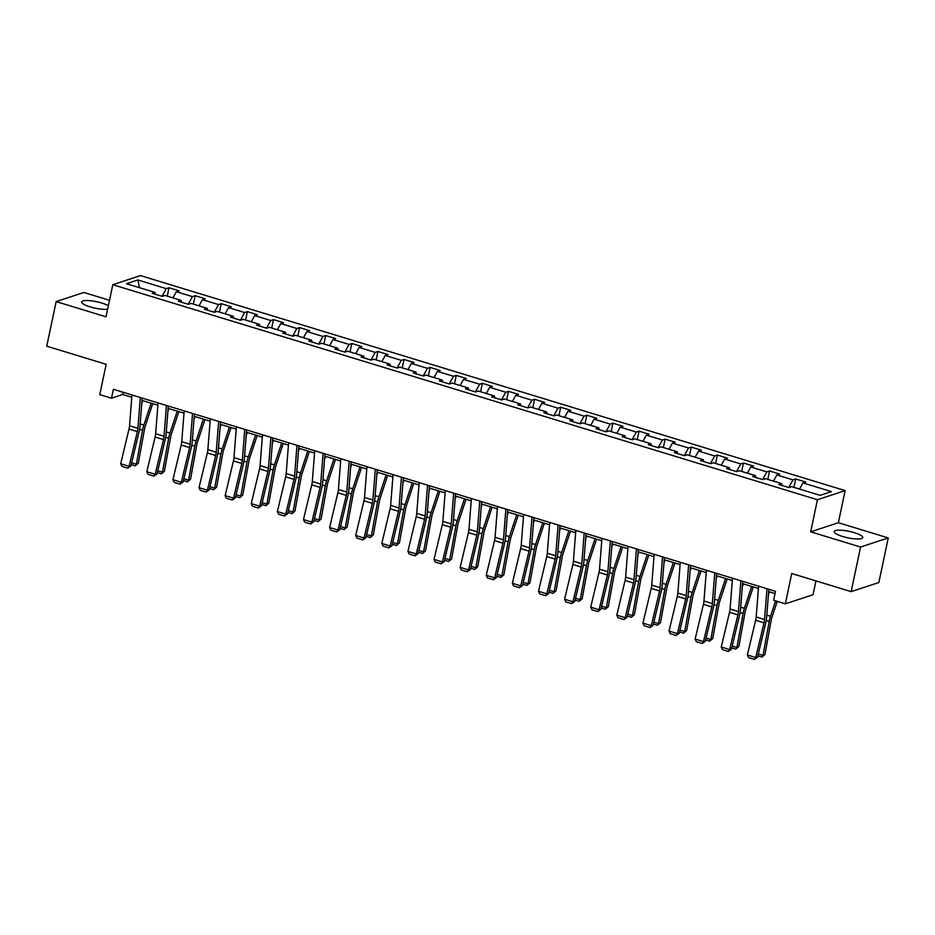 <?xml version="1.0" encoding="UTF-8"?>
<svg xmlns="http://www.w3.org/2000/svg" width="935" height="935" viewBox="0 0 935 935"><rect width="100%" height="100%" fill="white"/><g stroke="black" fill="none" stroke-linecap="round" stroke-linejoin="round"><path stroke-width="1.4" d="M108.355 305.745A14.598 3.308 11.9 0 0 101.775 303.022A14.598 3.308 11.9 0 0 81.649 301.935A14.598 3.308 11.9 0 0 90.099 306.867A14.598 3.308 11.9 0 0 107.618 309.228M842.622 536.491A14.598 3.308 11.9 0 0 862.748 537.59A14.598 3.308 11.9 0 0 854.298 532.658A14.598 3.308 11.9 0 0 834.172 531.571A14.598 3.308 11.9 0 0 842.622 536.491M109.5 300.299L83.846 292.48L56.147 301.584L46.75 346.184L106.169 364.311L99.776 394.64L111.499 398.205L122.719 394.512L131.777 397.281M845.135 490.606L140.484 275.591L112.796 284.707L817.447 499.722L845.135 490.606L838.368 522.712L810.68 531.828L860.551 547.045L888.25 537.929L838.368 522.712M888.25 537.929L878.853 582.528L851.154 591.645L791.735 573.506L785.353 603.835L813.041 594.718L815.951 580.904M860.551 547.045L851.154 591.645M155.385 294.256L154.929 292.386L152.195 293.286L162.234 296.348L164.969 295.448L181.039 300.357L178.304 301.257L188.344 304.319L191.079 303.419L207.149 308.316L204.414 309.216L214.454 312.29L217.189 311.39L233.259 316.287L230.524 317.187L240.564 320.249L243.299 319.349L259.369 324.258L256.634 325.158L266.685 328.22L269.409 327.32L285.479 332.229L282.744 333.117L292.795 336.191L295.518 335.291L311.589 340.188L308.854 341.088L318.905 344.15L321.628 343.25L337.699 348.159L334.964 349.059L345.015 352.121L347.738 351.221L363.808 356.13L361.085 357.03L371.125 360.092L373.86 359.192L389.918 364.089L387.195 364.989L397.235 368.051L399.97 367.163L416.028 372.06L413.305 372.96L423.345 376.022L426.079 375.122L442.138 380.031L439.415 380.931L449.454 383.993L452.189 383.093L468.26 387.99L465.525 388.89L475.564 391.964L478.299 391.064L494.37 395.961L491.635 396.861L501.674 399.923L504.409 399.023L520.479 403.932L517.745 404.832L527.784 407.894L530.519 406.994L546.589 411.903L543.854 412.802L553.894 415.865L556.629 414.965L572.699 419.862L569.964 420.762L580.004 423.824L582.739 422.936L598.809 427.833L596.074 428.733L606.114 431.795L608.849 430.895L624.919 435.803L622.184 436.703L632.224 439.766L634.958 438.866L651.029 443.763L648.294 444.663L658.333 447.736L661.068 446.837L677.139 451.734L674.404 452.633L684.455 455.696L687.178 454.796L703.249 459.704L700.514 460.604L710.565 463.667L713.288 462.767L729.358 467.675L726.624 468.575L736.675 471.637L739.398 470.737L755.468 475.634L752.733 476.534L762.785 479.597L765.508 478.708L781.578 483.605L778.855 484.505L788.895 487.567L791.629 486.667L820.077 495.351L831.46 491.611L803.001 482.927L805.736 482.028L795.697 478.965L793.92 487.369M154.929 292.386L126.47 283.702L137.854 279.962L166.301 288.646L169.036 287.746L167.26 296.15M795.697 478.965L792.962 479.865L776.891 474.957L779.626 474.057L769.575 470.995L766.852 471.894L750.782 466.986L753.516 466.086L743.465 463.024L740.742 463.924L724.672 459.027L727.407 458.127L717.355 455.065L714.632 455.964L698.562 451.056L701.297 450.156L691.245 447.094L688.522 447.994L672.452 443.085L675.175 442.185L665.136 439.123L662.401 440.023L646.342 435.126L649.065 434.226L639.026 431.152L636.291 432.052L620.232 427.155L622.955 426.255L612.916 423.193L610.181 424.093L594.122 419.184L596.846 418.284L586.806 415.222L584.071 416.122L568.001 411.213L570.736 410.313L560.696 407.251L557.961 408.151L541.891 403.254L544.626 402.354L534.586 399.292L531.851 400.192L515.781 395.283L518.516 394.383L508.476 391.321L505.742 392.221L489.671 387.312L492.406 386.412L482.367 383.35L479.632 384.25L463.561 379.353L466.296 378.453L456.257 375.379L453.522 376.279L437.451 371.382L440.186 370.482L430.147 367.42L427.412 368.32L411.342 363.411L414.076 362.511L404.037 359.449L401.302 360.349L385.232 355.44L387.967 354.552L377.927 351.478L375.192 352.378L359.122 347.481L361.857 346.581L351.805 343.519L349.082 344.419L333.012 339.51L335.747 338.61L325.696 335.548L322.972 336.448L306.902 331.539L309.637 330.639L299.586 327.577L296.863 328.477L280.792 323.58L283.527 322.68L273.476 319.606L270.753 320.506L254.682 315.609L257.406 314.709L247.366 311.647L244.631 312.547L228.572 307.638L231.296 306.738L221.256 303.676L218.521 304.576L202.463 299.667L205.186 298.779L195.146 295.705L192.411 296.605L176.353 291.708L179.076 290.808L169.036 287.746M785.353 603.835L773.631 600.258L775.512 591.341L113.369 389.287L111.499 398.205M181.495 302.227L181.039 300.357M176.353 291.708L172.928 297.879M192.411 296.605L188.18 304.261M207.605 310.186L207.149 308.316M202.463 299.667L199.038 305.85M218.521 304.576L214.29 312.232M233.715 318.157L233.259 316.287M228.572 307.638L225.148 313.809M244.631 312.547L240.4 320.202M259.825 326.128L259.369 324.258M254.682 315.609L251.258 321.78M270.753 320.506L266.51 328.162M285.935 334.099L285.479 332.229M280.792 323.58L277.368 329.751M296.863 328.477L292.62 336.132M312.045 342.058L311.589 340.188M306.902 331.539L303.478 337.71M322.972 336.448L318.73 344.103M338.154 350.029L337.699 348.159M333.012 339.51L329.587 345.681M349.082 344.419L344.84 352.074M364.264 358L363.808 356.13M359.122 347.481L355.697 353.652M375.192 352.378L370.95 360.033M390.374 365.959L389.918 364.089M385.232 355.44L381.807 361.623M401.302 360.349L397.059 368.004M416.484 373.93L416.028 372.06M411.342 363.411L407.929 369.582M427.412 368.32L423.169 375.975M442.594 381.901L442.138 380.031M437.451 371.382L434.039 377.553M453.522 376.279L449.279 383.934M468.704 389.872L468.26 387.99M463.561 379.353L460.149 385.524M479.632 384.25L475.389 391.905M494.814 397.831L494.37 395.961M489.671 387.312L486.258 393.483M505.742 392.221L501.499 399.876M520.924 405.802L520.479 403.932M515.781 395.283L512.368 401.454M531.851 400.192L527.609 407.847M547.045 413.773L546.589 411.903M541.891 403.254L538.478 409.425M557.961 408.151L553.719 415.806M573.155 421.732L572.699 419.862M568.001 411.213L564.588 417.396M584.071 416.122L579.829 423.777M599.265 429.703L598.809 427.833M594.122 419.184L590.698 425.355M610.181 424.093L605.95 431.748M625.375 437.673L624.919 435.803M620.232 427.155L616.808 433.326M636.291 432.052L632.06 439.707M651.485 445.644L651.029 443.763M646.342 435.126L642.918 441.297M662.401 440.023L658.17 447.678M677.594 453.604L677.139 451.734M672.452 443.085L669.028 449.256M688.522 447.994L684.28 455.649M703.704 461.574L703.249 459.704M698.562 451.056L695.137 457.227M714.632 455.964L710.39 463.62M729.814 469.545L729.358 467.675M724.672 459.027L721.247 465.198M740.742 463.924L736.499 471.579M755.924 477.505L755.468 475.634M750.782 466.986L747.357 473.168M766.852 471.894L762.609 479.55M782.034 485.475L781.578 483.605M776.891 474.957L773.467 481.128M792.962 479.865L788.719 487.521M803.001 482.927L799.577 489.099M810.68 531.828L817.447 499.722M56.147 301.584L106.029 316.813L112.796 284.707M142.015 400.402L157.886 405.241M168.125 408.373L183.996 413.212M194.235 416.332L210.106 421.182M220.344 424.303L236.216 429.153M246.466 432.274L262.338 437.113M272.576 440.245L288.447 445.083M298.686 448.204L314.557 453.054M324.796 456.175L340.667 461.013M350.906 464.146L366.777 468.984M377.015 472.105L392.887 476.955M403.125 480.076L418.997 484.926M429.235 488.047L445.107 492.885M455.345 496.017L471.217 500.856M481.455 503.977L497.326 508.827M507.565 511.948L523.436 516.786M533.675 519.918L549.546 524.757M559.784 527.878L575.656 532.728M585.894 535.848L601.766 540.699M612.004 543.819L627.876 548.658M638.114 551.79L653.986 556.629M664.236 559.749L680.107 564.6M690.346 567.72L706.217 572.559M716.455 575.691L732.327 580.53M742.565 583.65L758.437 588.501M768.675 591.621L775.045 593.561M137.854 279.962L139.525 287.688M166.301 288.646L162.059 296.301M123.186 392.291L122.719 394.512M769.575 470.995L767.81 479.398M743.465 463.024L741.7 471.439M717.355 455.065L715.591 463.468M691.245 447.094L689.481 455.497M665.136 439.123L663.371 447.538M639.026 431.152L637.261 439.567M612.916 423.193L611.139 431.596M586.806 415.222L585.029 423.625M560.696 407.251L558.92 415.666M534.586 399.292L532.81 407.695M508.476 391.321L506.7 399.724M482.367 383.35L480.59 391.765M456.257 375.379L454.48 383.794M430.147 367.42L428.37 375.823M404.037 359.449L402.26 367.852M377.927 351.478L376.15 359.893M351.805 343.519L350.041 351.922M325.696 335.548L323.931 343.951M299.586 327.577L297.821 335.992M273.476 319.606L271.711 328.021M247.366 311.647L245.601 320.05M221.256 303.676L219.491 312.08M195.146 295.705L193.37 304.12M766.981 588.734L764.549 619.519A9.362 3.319 -73 0 1 764.012 622.85L755.725 657.55L757.525 657.258L765.812 622.558A14.037 4.979 107 0 0 766.618 617.567L768.851 589.307M758.612 586.187L756.181 616.971A9.362 3.319 -73 0 1 755.644 620.291L747.357 654.991L755.725 657.55L754.451 659.409L748.596 657.621L747.357 654.991M757.525 657.258L754.451 659.409M768.418 594.847L769.412 591.843M758.297 654.009L763.007 655.447L769.213 621.436A14.037 4.979 -73 0 1 770.533 616.282L775.641 600.866M761.92 657.071L764.947 654.512L761.92 657.071L757.864 655.844M777.23 601.357L772.029 617.065A9.362 3.319 107 0 0 771.141 620.501L764.947 654.512M740.871 580.775L738.44 611.56A9.362 3.319 -73 0 1 737.902 614.879L729.616 649.58L731.415 649.287L739.702 614.587A14.037 4.979 107 0 0 740.508 609.597L742.741 581.336M732.502 578.216L730.071 609.001A9.362 3.319 -73 0 1 729.534 612.32L721.247 647.032L729.616 649.58L728.342 651.45L722.486 649.661L721.247 647.032M731.415 649.287L728.342 651.45M714.761 572.804L712.33 603.589A9.362 3.319 -73 0 1 711.792 606.908L703.506 641.609L705.306 641.317L713.592 606.616A14.037 4.979 107 0 0 714.398 601.637L716.631 573.377M706.392 570.245L703.962 601.03A9.362 3.319 -73 0 1 703.424 604.361L695.137 639.061L703.506 641.609L702.232 643.479L696.376 641.69L695.137 639.061M705.306 641.317L702.232 643.479M742.308 586.888L743.302 583.884M732.187 646.05L736.897 647.487L743.103 613.465A14.037 4.979 -73 0 1 744.424 608.311L751.67 586.432M735.81 649.112L738.837 646.541L735.81 649.112L731.754 647.873M753.259 586.923L745.92 609.094A9.362 3.319 107 0 0 745.031 612.53L738.837 646.541M716.198 578.917L717.192 575.913M706.077 638.079L710.787 639.517L716.993 605.506A14.037 4.979 -73 0 1 718.314 600.352L725.56 578.473M709.7 641.141L712.727 638.582L709.7 641.141L705.644 639.902M727.149 578.952L719.81 601.123A9.362 3.319 107 0 0 718.921 604.559L712.727 638.582M688.651 564.833L686.22 595.618A9.362 3.319 -73 0 1 685.682 598.949L677.396 633.649L679.196 633.357L687.482 598.645A14.037 4.979 107 0 0 688.289 593.667L690.521 565.406M680.283 562.286L677.852 593.07A9.362 3.319 -73 0 1 677.314 596.39L669.028 631.09L677.396 633.649L676.122 635.508L670.266 633.72L669.028 631.09M679.196 633.357L676.122 635.508M662.541 556.863L660.11 587.648A9.362 3.319 -73 0 1 659.572 590.978L651.286 625.679L653.086 625.386L661.372 590.686A14.037 4.979 107 0 0 662.179 585.696L664.411 557.435M654.173 554.315L651.742 585.1A9.362 3.319 -73 0 1 651.204 588.419L642.918 623.119L651.286 625.679L650.012 627.537L644.157 625.76L642.918 623.119M653.086 625.386L650.012 627.537M636.431 548.903L634 579.688A9.362 3.319 -73 0 1 633.462 583.008L625.176 617.708L626.976 617.416L635.262 582.715A14.037 4.979 107 0 0 636.069 577.736L638.301 549.476M628.063 546.344L625.632 577.129A9.362 3.319 -73 0 1 625.094 580.46L616.808 615.16L625.176 617.708L623.902 619.578L618.047 617.79L616.808 615.16M626.976 617.416L623.902 619.578M690.088 570.946L691.082 567.942M679.967 630.108L684.677 631.546L690.871 597.535A14.037 4.979 -73 0 1 692.204 592.381L699.45 570.502M683.59 633.17L686.617 630.611L683.59 633.17L679.535 631.931M701.04 570.981L693.7 593.164A9.362 3.319 107 0 0 692.812 596.6L686.617 630.611M663.979 562.987L664.972 559.983M653.857 622.137L658.567 623.575L664.762 589.564A14.037 4.979 -73 0 1 666.094 584.41L673.34 562.531M657.48 625.211L660.507 622.64L657.48 625.211L653.425 623.972M674.93 563.022L667.578 585.193A9.362 3.319 107 0 0 666.702 588.629L660.507 622.64M637.869 555.016L638.862 552.012M627.747 614.178L632.457 615.616L638.652 581.593A14.037 4.979 -73 0 1 639.984 576.439L647.23 554.56M631.37 617.24L634.397 614.681L631.37 617.24L627.315 616.001M648.82 555.051L641.468 577.222A9.362 3.319 107 0 0 640.592 580.658L634.397 614.681M611.759 547.045L612.752 544.041M601.637 606.207L606.347 607.645L612.542 573.634A14.037 4.979 -73 0 1 613.874 568.48L621.12 546.601M605.261 609.269L608.288 606.71L605.261 609.269L601.205 608.03M622.71 547.08L615.359 569.263A9.362 3.319 107 0 0 614.482 572.699L608.288 606.71M585.649 539.086L586.642 536.071M575.528 598.236L580.238 599.674L586.432 565.663A14.037 4.979 -73 0 1 587.764 560.509L595.011 538.63M579.151 601.298L582.166 598.739L579.151 601.298L575.095 600.071M596.6 539.109L589.249 561.292A9.362 3.319 107 0 0 588.372 564.728L582.166 598.739M559.527 531.115L560.533 528.111M549.418 590.277L554.128 591.715L560.322 557.692A14.037 4.979 -73 0 1 561.654 552.538L568.901 530.659M553.029 593.339L556.056 590.78L553.029 593.339L548.985 592.1M570.49 531.15L563.139 553.321A9.362 3.319 107 0 0 562.262 556.757L556.056 590.78M533.417 523.144L534.423 520.14M523.308 582.306L528.018 583.744L534.212 549.733A14.037 4.979 -73 0 1 535.533 544.579L542.791 522.7M526.919 585.368L529.946 582.809L526.919 585.368L522.875 584.13M544.38 523.179L537.029 545.35A9.362 3.319 107 0 0 536.152 548.787L529.946 582.809M507.308 515.173L508.301 512.17M497.198 574.335L501.908 575.773L508.102 541.762A14.037 4.979 -73 0 1 509.423 536.608L516.681 514.729M500.809 577.398L503.836 574.838L500.809 577.398L496.766 576.159M518.27 515.208L510.919 537.391A9.362 3.319 107 0 0 510.042 540.827L503.836 574.838M481.198 507.214L482.191 504.21M471.088 566.365L475.798 567.802L481.992 533.792A14.037 4.979 -73 0 1 483.313 528.637L490.559 506.758M474.7 569.438L477.727 566.867L474.7 569.438L470.644 568.2M492.161 507.249L484.809 529.42A9.362 3.319 107 0 0 483.921 532.856L477.727 566.867M455.088 499.243L456.081 496.24M444.978 558.405L449.688 559.843L455.883 525.821A14.037 4.979 -73 0 1 457.203 520.666L464.45 498.787M448.59 561.467L451.617 558.908L448.59 561.467L444.534 560.229M466.051 499.278L458.699 521.45A9.362 3.319 107 0 0 457.811 524.886L451.617 558.908M428.978 491.272L429.971 488.269M418.868 550.434L423.578 551.872L429.773 517.861A14.037 4.979 -73 0 1 431.093 512.707L438.34 490.828M422.48 553.497L425.507 550.937L422.48 553.497L418.424 552.258M439.929 491.307L432.589 513.49A9.362 3.319 107 0 0 431.701 516.926L425.507 550.937M402.868 483.313L403.862 480.298M392.758 542.464L397.468 543.901L403.663 509.891A14.037 4.979 -73 0 1 404.984 504.736L412.23 482.857M396.37 545.526L399.397 542.966L396.37 545.526L392.314 544.299M413.819 483.348L406.48 505.519A9.362 3.319 107 0 0 405.591 508.956L399.397 542.966M376.758 475.342L377.752 472.339M366.649 534.504L371.347 535.942L377.553 501.92A14.037 4.979 -73 0 1 378.874 496.766L386.12 474.886M370.26 537.567L373.287 535.007L370.26 537.567L366.204 536.328M387.709 475.377L380.37 497.549A9.362 3.319 107 0 0 379.481 500.985L373.287 535.007M350.648 467.371L351.642 464.368M340.527 526.534L345.237 527.971L351.443 493.96A14.037 4.979 -73 0 1 352.764 488.806L360.01 466.927M344.15 529.596L347.177 527.036L344.15 529.596L340.095 528.357M361.6 467.406L354.26 489.578A9.362 3.319 107 0 0 353.372 493.014L347.177 527.036M324.538 459.401L325.532 456.397M314.417 518.563L319.127 520L325.333 485.99A14.037 4.979 -73 0 1 326.654 480.835L333.9 458.956M318.04 521.625L321.067 519.065L318.04 521.625L313.985 520.386M335.49 459.436L328.15 481.618A9.362 3.319 107 0 0 327.262 485.055L321.067 519.065M298.429 451.441L299.422 448.438M288.307 510.603L293.017 512.029L299.223 478.019A14.037 4.979 -73 0 1 300.544 472.865L307.79 450.986M291.93 513.666L294.957 511.094L291.93 513.666L287.875 512.427M309.38 451.476L302.04 473.648A9.362 3.319 107 0 0 301.152 477.084L294.957 511.094M272.319 443.47L273.312 440.467M262.197 502.633L266.907 504.07L273.113 470.048A14.037 4.979 -73 0 1 274.434 464.894L281.68 443.015M265.82 505.695L268.848 503.135L265.82 505.695L261.765 504.456M283.27 443.506L275.93 465.677A9.362 3.319 107 0 0 275.042 469.113L268.848 503.135M246.209 435.5L247.202 432.496M236.087 494.662L240.798 496.099L246.992 462.089A14.037 4.979 -73 0 1 248.324 456.934L255.571 435.055M239.711 497.724L242.738 495.164L239.711 497.724L235.655 496.485M257.16 435.535L249.809 457.718A9.362 3.319 107 0 0 248.932 461.154L242.738 495.164M220.099 427.54L221.092 424.525M209.978 486.691L214.688 488.128L220.882 454.118A14.037 4.979 -73 0 1 222.214 448.964L229.461 427.085M213.601 489.753L216.628 487.193L213.601 489.753L209.545 488.526M231.05 427.575L223.699 449.747A9.362 3.319 107 0 0 222.822 453.183L216.628 487.193M610.321 540.933L607.89 571.717A9.362 3.319 -73 0 1 607.353 575.037L599.066 609.737L600.866 609.445L609.153 574.745A14.037 4.979 107 0 0 609.959 569.766L612.191 541.505M601.953 538.373L599.522 569.17A9.362 3.319 -73 0 1 598.984 572.489L590.698 607.189L599.066 609.737L597.792 611.607L591.937 609.819L590.698 607.189M600.866 609.445L597.792 611.607M584.211 532.962L581.78 563.747A9.362 3.319 -73 0 1 581.243 567.077L572.956 601.778L574.756 601.486L583.043 566.785A14.037 4.979 107 0 0 583.849 561.795L586.081 533.534M575.843 530.414L573.412 561.199A9.362 3.319 -73 0 1 572.875 564.518L564.588 599.218L572.956 601.778L571.682 603.636L565.827 601.848L564.588 599.218M574.756 601.486L571.682 603.636M558.101 525.002L555.67 555.787A9.362 3.319 -73 0 1 555.133 559.107L546.846 593.807L548.646 593.515L556.921 558.814A14.037 4.979 107 0 0 557.739 553.824L559.971 525.563M549.733 522.443L547.302 553.228A9.362 3.319 -73 0 1 546.765 556.547L538.478 591.259L546.846 593.807L545.572 595.677L539.717 593.889L538.478 591.259M548.646 593.515L545.572 595.677M531.992 517.032L529.561 547.817A9.362 3.319 -73 0 1 529.023 551.136L520.737 585.836L522.536 585.544L530.811 550.844A14.037 4.979 107 0 0 531.629 545.865L533.862 517.604M523.623 514.472L521.192 545.257A9.362 3.319 -73 0 1 520.643 548.588L512.368 583.288L520.737 585.836L519.463 587.706L513.607 585.918L512.368 583.288M522.536 585.544L519.463 587.706M505.882 509.061L503.451 539.846A9.362 3.319 -73 0 1 502.901 543.177L494.627 577.877L496.427 577.585L504.701 542.873A14.037 4.979 107 0 0 505.519 537.894L507.752 509.633M497.513 506.513L495.082 537.298A9.362 3.319 -73 0 1 494.533 540.617L486.258 575.317L494.627 577.877L493.353 579.735L487.497 577.947L486.258 575.317M496.427 577.585L493.353 579.735M479.772 501.09L477.341 531.875A9.362 3.319 -73 0 1 476.792 535.206L468.517 569.906L470.317 569.614L478.591 534.913A14.037 4.979 107 0 0 479.41 529.923L481.642 501.663M471.404 498.542L468.973 529.327A9.362 3.319 -73 0 1 468.423 532.646L460.149 567.346L468.517 569.906L467.243 571.764L461.376 569.988L460.149 567.346M470.317 569.614L467.243 571.764M453.662 493.131L451.231 523.916A9.362 3.319 -73 0 1 450.682 527.235L442.407 561.935L444.207 561.643L452.482 526.943A14.037 4.979 107 0 0 453.3 521.964L455.532 493.703M445.294 490.571L442.863 521.356A9.362 3.319 -73 0 1 442.313 524.687L434.039 559.387L442.407 561.935L441.133 563.805L435.266 562.017L434.039 559.387M444.207 561.643L441.133 563.805M427.552 485.16L425.121 515.945A9.362 3.319 -73 0 1 424.572 519.264L416.297 553.964L418.085 553.672L426.372 518.972A14.037 4.979 107 0 0 427.19 513.993L429.422 485.733M419.184 482.6L416.753 513.397A9.362 3.319 -73 0 1 416.204 516.716L407.929 551.416L416.297 553.964L415.023 555.834L409.156 554.046L407.929 551.416M418.085 553.672L415.023 555.834M401.442 477.189L399.011 507.974A9.362 3.319 -73 0 1 398.462 511.305L390.175 546.005L391.975 545.713L400.262 511.013A14.037 4.979 107 0 0 401.08 506.022L403.312 477.762M393.062 474.641L390.631 505.426A9.362 3.319 -73 0 1 390.094 508.745L381.807 543.445L390.175 546.005L388.913 547.863L383.046 546.075L381.807 543.445M391.975 545.713L388.913 547.863M375.321 469.23L372.89 500.015A9.362 3.319 -73 0 1 372.352 503.334L364.066 538.034L365.865 537.742L374.152 503.042A14.037 4.979 107 0 0 374.97 498.051L377.191 469.791M366.952 466.67L364.521 497.455A9.362 3.319 -73 0 1 363.984 500.774L355.697 535.486L364.066 538.034L362.792 539.904L356.936 538.116L355.697 535.486M365.865 537.742L362.792 539.904M349.211 461.259L346.78 492.044A9.362 3.319 -73 0 1 346.242 495.363L337.956 530.063L339.756 529.771L348.042 495.071A14.037 4.979 107 0 0 348.849 490.092L351.081 461.832M340.843 458.699L338.412 489.484A9.362 3.319 -73 0 1 337.874 492.815L329.587 527.515L337.956 530.063L336.682 531.933L330.826 530.145L329.587 527.515M339.756 529.771L336.682 531.933M323.101 453.288L320.67 484.073A9.362 3.319 -73 0 1 320.132 487.404L311.846 522.104L313.646 521.812L321.932 487.112A14.037 4.979 107 0 0 322.739 482.121L324.971 453.861M314.733 450.74L312.302 481.525A9.362 3.319 -73 0 1 311.764 484.844L303.478 519.544L311.846 522.104L310.572 523.962L304.716 522.174L303.478 519.544M313.646 521.812L310.572 523.962M296.991 445.317L294.56 476.102A9.362 3.319 -73 0 1 294.022 479.433L285.736 514.133L287.536 513.841L295.822 479.141A14.037 4.979 107 0 0 296.629 474.15L298.861 445.89M288.623 442.769L286.192 473.554A9.362 3.319 -73 0 1 285.654 476.873L277.368 511.574L285.736 514.133L284.462 515.991L278.607 514.215L277.368 511.574M287.536 513.841L284.462 515.991M270.881 437.358L268.45 468.143A9.362 3.319 -73 0 1 267.913 471.462L259.626 506.162L261.426 505.87L269.712 471.17A14.037 4.979 107 0 0 270.519 466.191L272.751 437.931M262.513 434.798L260.082 465.583A9.362 3.319 -73 0 1 259.544 468.914L251.258 503.614L259.626 506.162L258.352 508.032L252.497 506.244L251.258 503.614M261.426 505.87L258.352 508.032M244.771 429.387L242.34 460.172A9.362 3.319 -73 0 1 241.803 463.491L233.516 498.191L235.316 497.899L243.603 463.199A14.037 4.979 107 0 0 244.409 458.22L246.641 429.96M236.403 426.839L233.972 457.624A9.362 3.319 -73 0 1 233.434 460.943L225.148 495.643L233.516 498.191L232.242 500.061L226.387 498.273L225.148 495.643M235.316 497.899L232.242 500.061M218.661 421.416L216.23 452.201A9.362 3.319 -73 0 1 215.693 455.532L207.406 490.232L209.206 489.94L217.493 455.24A14.037 4.979 107 0 0 218.299 450.249L220.531 421.989M210.293 418.868L207.862 449.653A9.362 3.319 -73 0 1 207.325 452.972L199.038 487.673L207.406 490.232L206.132 492.091L200.277 490.302L199.038 487.673M209.206 489.94L206.132 492.091M192.552 413.457L190.121 444.242A9.362 3.319 -73 0 1 189.583 447.561L181.297 482.261L183.096 481.969L191.383 447.269A14.037 4.979 107 0 0 192.189 442.278L194.422 414.018M184.183 410.897L181.752 441.682A9.362 3.319 -73 0 1 181.215 445.002L172.928 479.713L181.297 482.261L180.023 484.131L174.167 482.343L172.928 479.713M183.096 481.969L180.023 484.131M166.442 405.486L164.011 436.271A9.362 3.319 -73 0 1 163.473 439.59L155.187 474.29L156.986 473.998L165.273 439.298A14.037 4.979 107 0 0 166.079 434.319L168.312 406.059M158.073 402.927L155.642 433.711A9.362 3.319 -73 0 1 155.105 437.042L146.818 471.743L155.187 474.29L153.913 476.16L148.057 474.372L146.818 471.743M156.986 473.998L153.913 476.16M193.989 419.57L194.983 416.566M183.868 478.732L188.578 480.169L194.772 446.147A14.037 4.979 -73 0 1 196.105 440.993L203.351 419.114M187.491 481.794L190.518 479.234L187.491 481.794L183.435 480.555M204.94 419.605L197.589 441.776A9.362 3.319 107 0 0 196.712 445.212L190.518 479.234M167.879 411.599L168.873 408.595M157.758 470.761L162.468 472.198L168.662 438.188A14.037 4.979 -73 0 1 169.995 433.034L177.241 411.155M161.381 473.823L164.396 471.263L161.381 473.823L157.325 472.584M178.83 411.634L171.479 433.817A9.362 3.319 107 0 0 170.602 437.241L164.396 471.263M140.332 397.515L137.901 428.3A9.362 3.319 -73 0 1 137.363 431.631L129.077 466.331L130.877 466.039L139.151 431.339A14.037 4.979 107 0 0 139.97 426.348L142.202 398.088M131.964 394.967L129.533 425.752A9.362 3.319 -73 0 1 128.995 429.072L120.709 463.772L129.077 466.331L127.803 468.19L121.947 466.401L120.709 463.772M130.877 466.039L127.803 468.19M141.758 403.628L142.763 400.624M131.648 462.79L136.358 464.227L142.552 430.217A14.037 4.979 -73 0 1 143.885 425.063L151.131 403.184M135.259 465.852L138.286 463.292L135.259 465.852L131.216 464.613M152.721 403.663L145.369 425.846A9.362 3.319 107 0 0 144.493 429.282L138.286 463.292M764.549 619.519L756.181 616.971M764.012 622.85L755.644 620.291M766.232 620.524L769.213 621.436M766.817 615.148L770.533 616.282M738.44 611.56L730.071 609.001M737.902 614.879L729.534 612.32M712.33 603.589L703.962 601.03M711.792 606.908L703.424 604.361M740.123 612.565L743.103 613.465M740.707 607.177L744.424 608.311M714.013 604.594L716.993 605.506M714.597 599.206L718.314 600.352M686.22 595.618L677.852 593.07M685.682 598.949L677.314 596.39M660.11 587.648L651.742 585.1M659.572 590.978L651.204 588.419M634 579.688L625.632 577.129M633.462 583.008L625.094 580.46M687.903 596.624L690.871 597.535M688.487 591.247L692.204 592.381M661.793 588.653L664.762 589.564M662.377 583.276L666.094 584.41M635.683 580.693L638.652 581.593M636.267 575.305L639.984 576.439M609.573 572.723L612.542 573.634M610.146 567.346L613.874 568.48M583.463 564.752L586.432 565.663M584.036 559.375L587.764 560.509M557.353 556.792L560.322 557.692M557.926 551.405L561.654 552.538M531.244 548.822L534.212 549.733M531.816 543.434L535.533 544.579M505.134 540.851L508.102 541.762M505.706 535.475L509.423 536.608M479.024 532.88L481.992 533.792M479.597 527.504L483.313 528.637M452.914 524.921L455.883 525.821M453.487 519.533L457.203 520.666M426.792 516.95L429.773 517.861M427.377 511.574L431.093 512.707M400.683 508.979L403.663 509.891M401.267 503.603L404.984 504.736M374.573 501.02L377.553 501.92M375.157 495.632L378.874 496.766M348.463 493.049L351.443 493.96M349.047 487.673L352.764 488.806M322.353 485.078L325.333 485.99M322.937 479.702L326.654 480.835M296.243 477.107L299.223 478.019M296.827 471.731L300.544 472.865M270.133 469.148L273.113 470.048M270.718 463.76L274.434 464.894M244.023 461.177L246.992 462.089M244.608 455.801L248.324 456.934M217.913 453.206L220.882 454.118M218.498 447.83L222.214 448.964M607.89 571.717L599.522 569.17M607.353 575.037L598.984 572.489M581.78 563.747L573.412 561.199M581.243 567.077L572.875 564.518M555.67 555.787L547.302 553.228M555.133 559.107L546.765 556.547M529.561 547.817L521.192 545.257M529.023 551.136L520.643 548.588M503.451 539.846L495.082 537.298M502.901 543.177L494.533 540.617M477.341 531.875L468.973 529.327M476.792 535.206L468.423 532.646M451.231 523.916L442.863 521.356M450.682 527.235L442.313 524.687M425.121 515.945L416.753 513.397M424.572 519.264L416.204 516.716M399.011 507.974L390.631 505.426M398.462 511.305L390.094 508.745M372.89 500.015L364.521 497.455M372.352 503.334L363.984 500.774M346.78 492.044L338.412 489.484M346.242 495.363L337.874 492.815M320.67 484.073L312.302 481.525M320.132 487.404L311.764 484.844M294.56 476.102L286.192 473.554M294.022 479.433L285.654 476.873M268.45 468.143L260.082 465.583M267.913 471.462L259.544 468.914M242.34 460.172L233.972 457.624M241.803 463.491L233.434 460.943M216.23 452.201L207.862 449.653M215.693 455.532L207.325 452.972M190.121 444.242L181.752 441.682M189.583 447.561L181.215 445.002M164.011 436.271L155.642 433.711M163.473 439.59L155.105 437.042M191.804 445.247L194.772 446.147M192.376 439.859L196.105 440.993M165.694 437.276L168.662 438.188M166.266 431.9L169.995 433.034M137.901 428.3L129.533 425.752M137.363 431.631L128.995 429.072M139.584 429.305L142.552 430.217M140.156 423.929L143.885 425.063"/></g></svg>
